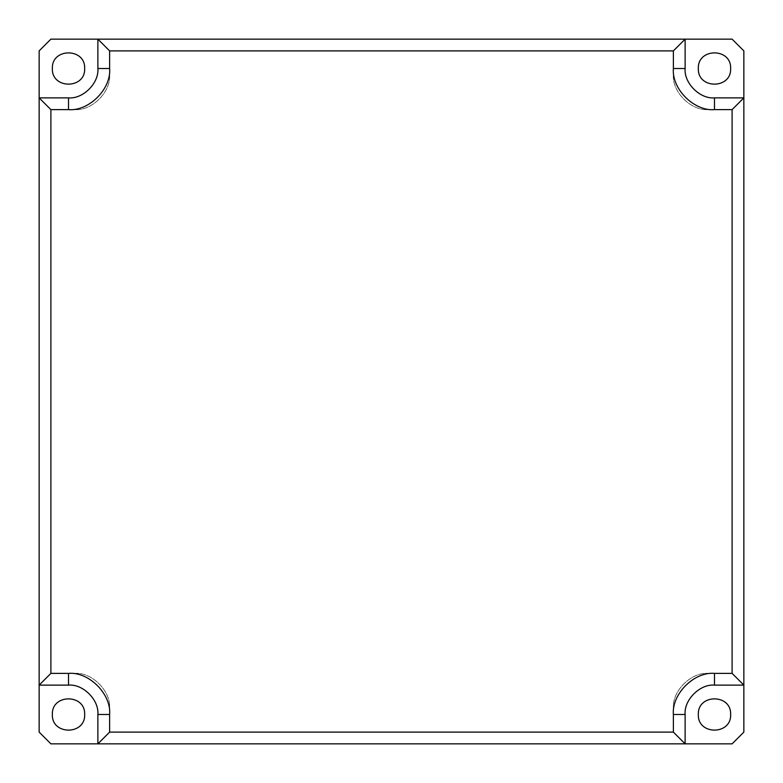 <?xml version="1.0" encoding="UTF-8"?>
<svg xmlns="http://www.w3.org/2000/svg" width="783" height="783" viewBox="0 0 783 783"><rect width="100%" height="100%" fill="white"/><g stroke="black" fill="none" stroke-linecap="round" stroke-linejoin="round"><path stroke-width="0.59" stroke-dasharray="3.92 2.94" d="M743.85 97.875L714.487 97.875C699.963 99.187 683.813 83.037 685.125 68.513L685.125 39.15M743.85 50.895L743.85 732.105L732.105 743.85L50.895 743.85L39.15 732.105L39.15 50.895L50.895 39.15L732.105 39.15L743.85 50.895M743.85 685.125L714.487 685.125C699.963 683.813 683.813 699.963 685.125 714.487L685.125 743.85M39.15 685.125L68.513 685.125C83.037 683.813 99.187 699.963 97.875 714.487L97.875 743.85M52.363 714.487C51.472 735.315 85.553 735.315 84.662 714.487C85.553 693.66 51.472 693.66 52.363 714.487M52.363 68.513C51.472 89.34 85.553 89.34 84.662 68.513C85.553 47.685 51.472 47.685 52.363 68.513M730.637 68.513C731.528 47.685 697.447 47.685 698.338 68.513C697.447 89.34 731.528 89.34 730.637 68.513M730.637 714.487C731.528 693.66 697.447 693.66 698.338 714.487C697.447 735.315 731.528 735.315 730.637 714.487M732.105 673.38L732.105 109.62L708.615 109.62C691.183 111.196 671.804 91.817 673.38 74.385L673.38 50.895L109.62 50.895L109.62 74.385C111.196 91.817 91.817 111.196 74.385 109.62L50.895 109.62L50.895 673.38L74.385 673.38C91.817 671.804 111.196 691.183 109.62 708.615L109.62 732.105L673.38 732.105L673.38 708.615C671.804 691.183 691.183 671.804 708.615 673.38L732.105 673.38L708.615 673.38C691.183 671.804 671.804 691.183 673.38 708.615L673.38 732.105L109.62 732.105L109.62 708.615C111.196 691.183 91.817 671.804 74.385 673.38L50.895 673.38L50.895 109.62L74.385 109.62C91.817 111.196 111.196 91.817 109.62 74.385L109.62 50.895L673.38 50.895L673.38 74.385C671.804 91.817 691.183 111.196 708.615 109.62L732.105 109.62L732.105 673.38M39.15 97.875L68.513 97.875C83.037 99.187 99.187 83.037 97.875 68.513L97.875 39.15"/><path stroke-width="1.17" d="M50.895 109.62L68.513 109.62C88.851 111.46 111.46 88.851 109.62 68.513L109.62 50.895L97.875 39.15L97.875 68.513C99.187 83.037 83.037 99.187 68.513 97.875L39.15 97.875L39.15 685.125L50.895 673.38L50.895 109.62L39.15 97.875L39.15 50.895L50.895 39.15L732.105 39.15L743.85 50.895L743.85 97.875L714.487 97.875C699.963 99.187 683.813 83.037 685.125 68.513L685.125 39.15L673.38 50.895L673.38 68.513C671.54 88.851 694.149 111.46 714.487 109.62L732.105 109.62L732.105 673.38L743.85 685.125L743.85 97.875L732.105 109.62M97.875 714.487L97.875 743.85L109.62 732.105L109.62 714.487L97.875 714.487C99.187 699.963 83.037 683.813 68.513 685.125L39.15 685.125L39.15 732.105L50.895 743.85L685.125 743.85L673.38 732.105L109.62 732.105M685.125 743.85L685.125 714.487C683.813 699.963 699.963 683.813 714.487 685.125L743.85 685.125L743.85 732.105L732.105 743.85L685.125 743.85M84.662 714.487C85.553 735.315 51.472 735.315 52.363 714.487C51.472 693.66 85.553 693.66 84.662 714.487M698.338 714.487C697.447 693.66 731.528 693.66 730.637 714.487C731.528 735.315 697.447 735.315 698.338 714.487M698.338 68.513C697.447 47.685 731.528 47.685 730.637 68.513C731.528 89.34 697.447 89.34 698.338 68.513M84.662 68.513C85.553 89.34 51.472 89.34 52.363 68.513C51.472 47.685 85.553 47.685 84.662 68.513M109.62 50.895L673.38 50.895M685.125 714.487L673.38 714.487L673.38 732.105M714.487 685.125L714.487 673.38C694.149 671.54 671.54 694.149 673.38 714.487M109.62 714.487C111.46 694.149 88.851 671.54 68.513 673.38L68.513 685.125M732.105 673.38L714.487 673.38M68.513 673.38L50.895 673.38M714.487 97.875L714.487 109.62M68.513 109.62L68.513 97.875M685.125 68.513L673.38 68.513M109.62 68.513L97.875 68.513"/></g></svg>
